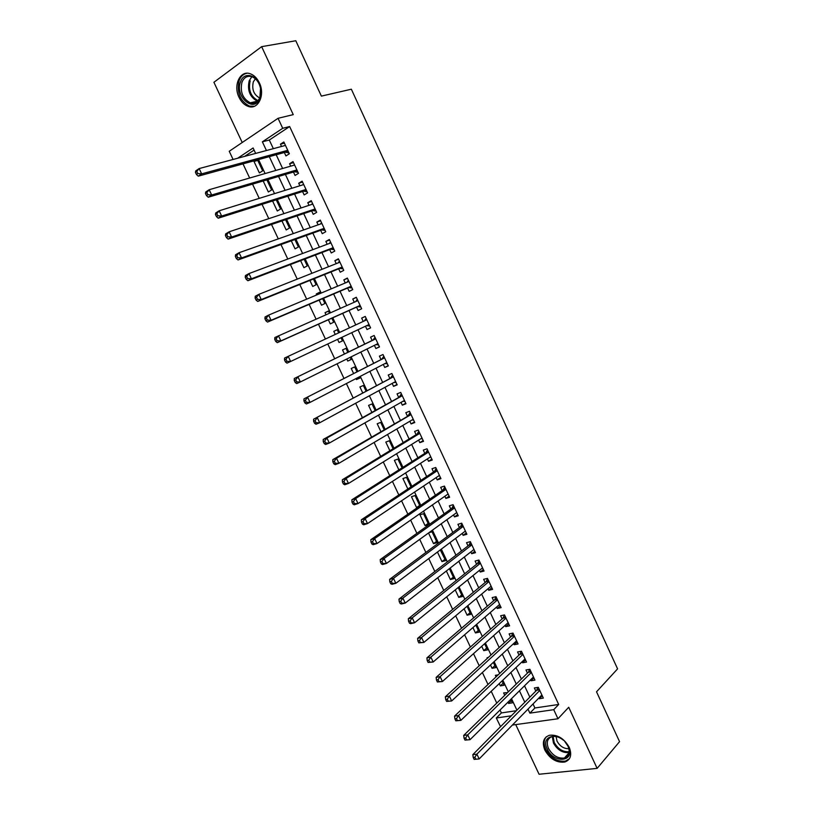 <?xml version="1.0" encoding="UTF-8"?>
<svg xmlns="http://www.w3.org/2000/svg" width="815" height="815" viewBox="0 0 815 815"><rect width="100%" height="100%" fill="white"/><g stroke="black" fill="none" stroke-linecap="round" stroke-linejoin="round"><path stroke-width="1.22" d="M239.06 97.362C241.362 102.069 244.449 105.094 248.32 106.429C258.141 110.147 265.446 94.937 259.343 82.814C257.102 78.199 254.086 75.184 250.307 73.788C240.17 69.795 232.937 85.392 239.06 97.362M544.868 750.126C550.023 759.01 556.676 762.983 564.815 762.035C570.683 759.774 572.15 754.853 569.206 747.263C564.112 738.471 557.542 734.468 549.514 735.262C543.401 737.473 541.853 742.424 544.868 750.126M233.09 159.465L229.239 151.284L278.058 118.297L282.713 128.301L262.369 141.82L266.434 150.52M515.732 724.596L539.061 774.25L597.12 768.372L619.563 741.66L596.529 691.803L617.587 668.87L351.346 89.212L321.375 96.119L295.794 40.75L261.646 46.659L213.907 82.284L242.218 142.513M500.542 726.685L496.304 717.984L511.321 715.815M500.033 710.028L501.398 712.921L496.304 717.984M242.992 163.866L249.655 178.016M252.528 184.139L259.231 198.371M262.043 204.341L268.777 218.654M271.517 224.482L278.292 238.876M280.961 244.551L287.777 259.038M290.385 264.559L297.241 279.127M299.767 284.506L306.664 299.156M309.13 304.392L316.057 319.113M318.451 324.207L325.419 339.02M327.762 343.981L334.71 358.743M337.084 363.796L343.95 378.384M346.385 383.559L353.17 397.975M355.656 403.252L362.359 417.494M364.896 422.883L371.518 436.952M374.105 442.453L380.646 456.359M383.284 461.952L389.743 475.695M392.433 481.4L398.82 494.97M401.551 500.787L407.867 514.194M410.648 520.102L416.883 533.346M419.715 539.367L425.868 552.448M428.751 558.57L434.833 571.478M437.757 577.703L443.757 590.457M446.742 596.784L452.661 609.375M455.687 615.804L461.545 628.243M464.611 634.773L470.387 647.039M473.505 653.671L479.21 665.784M482.378 672.518L488.002 684.468M491.221 691.293L496.773 703.101M284.343 152.507L285.943 155.93L289.345 153.76L283.854 141.973L280.462 144.184L281.521 146.466M293.471 172.047L295.061 175.459L298.484 173.34L293.003 161.594L289.59 163.754L290.711 166.148M302.569 191.525L304.148 194.928L307.601 192.87L302.131 181.164L298.697 183.253L299.879 185.769M311.636 210.942L313.215 214.335L316.678 212.338L311.238 200.663L307.785 202.701L309.007 205.329M320.672 230.309L322.251 233.691L325.735 231.745L320.305 220.101L316.831 222.088L318.115 224.838M329.678 249.604L331.257 252.976L334.761 251.091L329.352 239.488L325.857 241.413L327.192 244.276M338.663 268.848L340.232 272.2L343.757 270.376L338.368 258.813L334.853 260.678L336.238 263.653M347.618 288.021L349.187 291.373L352.732 289.6L347.353 278.068L343.818 279.881L345.265 282.968M356.552 307.143L358.111 310.484L361.677 308.773L356.308 297.271L352.763 299.024L354.26 302.233M365.456 326.224L367.005 329.535L370.591 327.875L365.242 316.424L361.666 318.115L363.225 321.436M374.391 345.346L375.878 348.535L379.474 346.925L374.146 335.505L370.56 337.145L372.109 340.466M383.295 364.417L384.721 367.473L388.337 365.925L383.03 354.535L379.413 356.114L380.962 359.425M392.168 383.427L393.533 386.351L397.17 384.853L391.872 373.504L388.246 375.032L389.794 378.333M401.021 402.376L402.325 405.167L405.982 403.731L400.705 392.412L397.048 393.889L398.586 397.18M409.843 421.274L411.086 423.932L414.764 422.547L409.497 411.269L405.829 412.685L407.357 415.966M418.635 440.11L419.817 442.647L423.515 441.312L418.268 430.065L414.58 431.42L416.108 434.701M427.396 458.886L428.527 461.29L432.245 460.017L427.009 448.8L423.301 450.114L424.829 453.374M436.137 477.6L437.207 479.892L440.946 478.66L435.73 467.484L432.001 468.737L433.519 471.987M444.858 496.264L445.866 498.423L449.615 497.252L444.42 486.107L440.671 487.309L442.188 490.548M453.548 514.876L454.495 516.904L458.264 515.793L453.079 504.679L449.32 505.83L450.827 509.059M462.207 533.428L463.093 535.333L466.883 534.273L461.718 523.189L457.938 524.289L459.446 527.509M470.846 551.918L471.671 553.701L475.481 552.692L470.326 541.649L466.537 542.688L468.034 545.907M479.454 570.357L480.229 572.018L484.049 571.06L478.914 560.048L475.104 561.036L476.602 564.245M488.032 588.736L488.755 590.284L492.596 589.377L487.472 578.395L483.641 579.333L485.139 582.531M496.59 607.063L497.252 608.489L501.113 607.633L496.009 596.682L492.158 597.568L493.646 600.757M505.127 625.339L505.728 626.643L509.609 625.828L504.516 614.918L500.644 615.753L502.132 618.931M513.633 643.555L514.184 644.736L518.075 643.982L513.002 633.102L509.11 633.887L510.598 637.055M522.109 661.719L522.609 662.778L526.521 662.075L521.457 651.226L517.556 651.959L519.033 655.117M530.565 679.832L531.003 680.769L534.935 680.118L529.893 669.298L525.97 669.981L527.437 673.129M511.331 700.696L508.56 703.437L507.969 702.173M507.531 692.587L503.619 692.913L504.75 695.307M503.12 683.194L500.318 685.884L499.249 683.612M498.179 674.84L495.367 675.329L496.07 676.837M494.888 665.651L492.056 668.29L490.508 664.979M488.287 657.481L487.085 657.705L487.37 658.316M486.626 648.057L483.764 650.635L481.726 646.305M478.344 630.413L475.451 632.939L472.934 627.56M470.041 612.707L467.117 615.182L464.102 608.764M461.708 594.96L458.753 597.375L455.249 589.917M453.354 577.152L450.369 579.516L446.365 570.999M444.97 559.294L441.954 561.606L437.451 552.03M436.565 541.394L433.519 543.646L428.517 533M428.13 523.434L425.053 525.624L419.959 514.795L423.566 513.695L428.659 524.554L425.053 525.624M419.684 505.412L416.567 507.562L411.463 496.692L415.049 495.54L419.908 505.901M410.994 486.912L406.502 477.335L402.936 478.537L407.846 488.99M402.05 467.861L397.934 459.069L394.379 460.322L398.871 469.888M393.085 448.759L389.336 440.762L385.801 442.066L389.876 450.726M384.089 429.597L380.707 422.384L377.202 423.749L380.839 431.492M375.073 410.363L372.068 403.965L368.574 405.371L371.783 412.207M366.017 391.078L363.388 385.485L359.914 386.942L362.695 392.861M359.792 377.824L356.45 379.556L355.992 378.578M356.939 371.732L354.688 366.944L351.234 368.462L353.578 373.453M351.133 359.374L347.761 361.055L346.793 358.997M347.832 352.335L345.968 348.362L342.534 349.92L344.439 353.985M342.453 340.874L339.04 342.494L337.573 339.356M337.227 329.749L333.793 331.328L335.26 334.445M328.506 311.157L325.042 312.685L326 314.722M328.363 319.765L330.299 323.881L333.702 322.241L331.827 318.227M319.755 292.514L316.251 293.981L316.709 294.938M319.144 300.134L321.528 305.207L324.92 303.506L322.638 298.647M309.894 280.431L312.736 286.483L316.108 284.73L313.418 279.015M300.613 260.668L303.913 267.697L307.265 265.894L304.178 259.313M291.301 240.843L295.061 248.85L298.392 246.996L294.898 239.549M281.959 220.957L286.187 229.952L289.498 228.037L285.596 219.734M272.587 201.01L277.283 211.004L280.574 209.027L276.265 199.848M263.184 180.991L268.349 191.983L271.629 189.966L266.902 179.891M501.398 712.921L516.374 710.711M254.097 150.092L244.612 156.368M508.56 703.437L512.35 702.856L510.74 699.433M500.318 685.884L504.088 685.262L502.05 680.922M492.056 668.29L495.805 667.617L493.34 662.361M483.764 650.635L487.502 649.912L484.599 643.738M475.451 632.939L479.169 632.165L475.828 625.054M467.117 615.182L470.815 614.357L467.036 606.309M458.753 597.375L462.431 596.509L458.213 587.513M450.369 579.516L454.026 578.599L449.36 568.656M441.954 561.606L445.601 560.639L440.273 549.911M433.519 543.646L437.146 542.627L432.062 531.788L428.914 532.704M418.258 507.032L416.567 507.562M365.915 397.679L368.462 396.294M356.45 379.556L359.914 378.079L359.334 376.836M347.761 361.055L351.204 359.517L350.175 357.327M339.04 342.494L342.473 340.904L340.986 337.746M338.683 332.846L337.216 329.708L333.793 331.328M329.464 313.194L328.435 311.004L325.042 312.685M320.203 293.471L319.633 292.249L316.251 293.981M310.923 273.697L308.457 274.675M255.615 160.402L254.005 161.452L259.394 172.923L262.654 170.834L257.509 159.883M533.03 703.966L534.905 707.98L558.683 704.466L289.641 126.549L269.296 140.027L273.341 148.666M276.183 154.748L282.611 168.491M285.393 174.43L291.852 188.255M294.572 194.052L301.071 207.968M303.72 213.612L310.26 227.609M312.838 233.121L319.419 247.19M321.925 252.558L328.547 266.709M330.992 271.935L337.644 286.167M340.028 291.25L346.711 305.564M349.034 310.515L355.758 324.9M358.019 329.729L364.723 344.073M367.025 348.993L373.657 363.174M376.01 368.197L382.561 382.215M384.955 387.339L391.434 401.194M393.889 406.42L400.287 420.112M402.783 425.45L409.11 438.979M411.656 444.42L417.901 457.786M420.499 463.328L426.673 476.531M429.311 482.185L435.414 495.225M438.103 500.97L444.124 513.857M446.865 519.715L452.814 532.429M455.595 538.389L461.473 550.95M464.305 557.012L470.112 569.42M472.995 575.573L478.721 587.829M481.645 594.084L487.309 606.187M490.273 612.544L495.866 624.484M498.882 630.932L504.393 642.729M507.46 649.28L512.9 660.914M516.007 667.567L521.386 679.048M524.534 685.792L529.842 697.131M539 697.885L539.387 698.71L543.33 698.098L538.297 687.32L534.365 687.952L535.822 691.089M278.058 118.297L293.247 114.63L261.646 46.659M289.641 126.549L282.713 128.301M558.683 704.466L553.742 709.682L557.969 718.769L512.38 725.055M597.12 768.372L568.717 707.267L557.969 718.769M255.655 153.414L253.108 147.984L237.674 158.232M516.914 710.171L511.514 698.669M508.305 691.833L502.835 680.179M499.666 673.434L494.135 661.627M491.007 654.985L485.394 643.015M482.327 636.474L476.643 624.351M473.617 617.902L467.851 605.627M464.876 599.28L459.039 586.851M456.105 580.596L450.196 568.004M447.313 561.861L441.333 549.106M438.501 543.065L432.439 530.158M429.648 524.208L423.515 511.137M420.774 505.3L414.56 492.066M411.87 486.331L405.585 472.934M402.946 467.301L396.579 453.731M393.981 448.209L387.543 434.487M384.996 429.057L378.476 415.171M375.99 409.853L369.389 395.795M366.944 390.589L360.271 376.357M357.877 371.253L351.122 356.858M348.779 351.866L341.943 337.298M339.641 332.398L332.785 317.789M330.432 312.766L323.606 298.229M321.181 293.064L314.407 278.618M311.911 273.3L305.167 258.936M302.61 253.485L295.906 239.192M293.278 233.599L286.615 219.388M283.915 213.642L277.294 199.522M274.523 193.634L267.941 179.585M265.109 173.554L258.559 159.597M528.008 709.101L529.893 713.125L553.742 709.682M269.307 156.643L275.776 170.467M278.577 176.447L285.087 190.353M287.827 196.191L294.378 210.178M297.037 215.873L303.628 229.942M306.226 235.484L312.858 249.645M315.385 255.044L322.047 269.286M324.513 274.543L331.216 288.856M333.62 293.981L340.354 308.376M342.687 313.357L349.472 327.834M351.744 332.683L358.498 347.119M360.811 352.06L367.494 366.332M369.857 371.385L376.469 385.475M378.883 390.64L385.403 404.576M387.869 409.833L394.317 423.606M396.834 428.975L403.201 442.576M405.768 448.056L412.064 461.494M414.672 467.077L420.897 480.351M423.555 486.035L429.699 499.157M432.408 504.943L438.47 517.902M441.231 523.79L447.221 536.586M450.033 542.576L455.952 555.219M458.804 561.301L464.642 573.791M467.545 579.974L473.311 592.301M476.266 598.597L481.96 610.761M484.956 617.149L490.579 629.17M493.615 635.649L499.167 647.518M502.254 654.099L507.735 665.804M510.862 672.487L516.272 684.04M519.45 690.825L524.789 702.224M534.905 707.98L529.893 713.125M269.296 140.027L262.369 141.82M542.25 695.776L539.387 698.71M257.754 160.412L254.005 161.452M533.907 677.907L531.003 680.769M525.532 659.967L522.609 662.778M517.148 641.986L514.184 644.736M508.733 623.944L505.728 626.643M500.288 605.851L497.252 608.489M491.822 587.707L488.755 590.284M483.326 569.512L480.229 572.018M474.809 551.256L471.671 553.701M466.272 532.939L463.093 535.333M457.704 514.581L454.495 516.904M449.106 496.162L445.866 498.423M440.487 477.682L437.207 479.892M431.838 459.151L428.527 461.29M423.168 440.558L419.817 442.647M414.468 421.915L411.086 423.932M405.738 403.221L402.325 405.167M396.987 384.456L393.533 386.351M388.215 365.65L384.721 367.473M379.403 346.772L375.878 348.535M370.57 327.844L367.005 329.535M365.263 316.454L361.666 318.115M356.389 297.434L352.763 299.024M347.485 278.353L343.818 279.881M338.551 259.221L334.853 260.678M329.596 240.018L325.857 241.413M320.611 220.763L316.831 222.088M311.595 201.448L307.785 202.701M302.559 182.071L298.697 183.253M293.492 162.633L289.59 163.754M284.394 143.134L280.462 144.184M539.469 689.826L536.627 690.285L472.822 754.639L476.887 754.15L539.764 690.468M474.839 757.267L476.887 754.15L479.169 758.959L474.126 759.386L475.756 759.193L474.839 757.267L473.22 757.461L474.126 759.386M541.863 694.961L479.169 758.959L475.756 759.193M536.627 690.285L537.859 687.391M472.822 754.639L473.22 757.461M568.3 746.611C575.838 761.821 553.67 764.134 547.242 749.097C539.632 734.172 561.606 731.279 568.3 746.611M563.277 740.112C559.467 737.055 555.779 735.884 552.203 736.587C547.323 738.359 546.091 742.322 548.495 748.476C552.621 755.587 557.929 758.755 564.438 758.001C569.165 756.198 570.347 752.255 567.984 746.173L564.815 741.558M568.88 748.669C563.929 748.853 559.976 746.346 557.022 741.12L556.075 736.536M546.376 736.729C543.666 739.898 543.452 744.085 545.714 749.28C550.828 758.103 557.429 762.035 565.518 761.088L569.461 758.653M259.944 98.146C254.453 113.794 234.404 96.679 240.568 81.745C244.093 70.65 258.477 75.225 260.606 88.305L259.944 98.146M241.974 82.203C239.916 91.84 242.676 98.707 250.246 102.802C254.606 103.902 257.825 102.099 259.914 97.382L260.525 88.275C259.129 82.335 256.236 78.474 251.855 76.692C247.353 75.5 244.052 77.344 241.974 82.203M259.679 97.963C253.781 94.723 251.662 89.365 253.312 81.887L255.36 78.77M246.935 73.269C243.349 73.971 240.751 76.386 239.141 80.532C236.605 92.502 240.038 101.019 249.431 106.082L254.412 106.266M530.891 671.438L528.568 671.845L531.074 671.845L528.263 672.334L463.704 735.415L467.739 734.865L531.36 672.457M465.681 737.982L467.739 734.865L470.031 739.694L464.988 740.122L466.598 739.908L465.681 737.982L464.071 738.196L464.988 740.122M533.468 676.959L470.031 739.694L466.598 739.908M528.568 671.845L529.546 669.36M463.704 735.415L464.071 738.196M522.67 653.813L519.848 654.343L454.546 716.13L458.56 715.519L522.935 654.394M456.502 718.626L458.56 715.519L460.862 720.368L455.809 720.796L457.419 720.562L456.502 718.626L454.892 718.861L455.809 720.796M525.043 658.917L460.862 720.368L457.419 720.562M519.848 654.343L521.213 651.266M454.546 716.13L454.892 718.861M514.224 635.731L511.423 636.291L445.357 696.774L449.36 696.112L514.479 636.27M447.282 699.209L449.36 696.112L451.663 700.971L446.61 701.409L448.209 701.155L447.282 699.209L445.683 699.474L446.61 701.409M516.598 640.814L451.663 700.971L448.209 701.155M511.423 636.291L512.859 633.123M445.357 696.774L445.683 699.474M505.769 617.587L502.967 618.188L436.147 677.367L440.12 676.644L506.003 618.106M438.042 679.73L440.12 676.644L442.433 681.513L437.37 681.961L438.969 681.676L438.042 679.73L436.443 680.016L437.37 681.961M508.122 622.65L442.433 681.513L438.969 681.676M502.967 618.188L504.485 614.928M436.147 677.367L436.443 680.016M497.272 599.392L494.491 600.034L426.907 657.888L430.86 657.114L497.496 599.881M428.761 660.191L430.86 657.114L433.173 662.004L428.109 662.452L429.688 662.147L428.761 660.191L427.182 660.496L428.109 662.452M499.626 604.435L433.173 662.004L429.688 662.147M494.491 600.034L496.05 596.774M426.907 657.888L427.182 660.496M488.755 581.146L485.995 581.818L417.626 638.349L421.559 637.513L488.969 581.594M419.46 640.58L421.559 637.513L423.892 642.414L418.818 642.872L420.387 642.546L419.46 640.58L417.881 640.916L418.818 642.872M491.109 586.168L423.892 642.414L420.387 642.546M485.995 581.818L487.574 578.599M417.626 638.349L417.881 640.916M480.218 562.839L477.468 563.552L408.325 618.748L412.237 617.852L480.412 563.257M410.128 620.908L412.237 617.852L414.57 622.772L410.658 623.658L409.497 623.231L411.055 622.884L410.128 620.908L408.56 621.264L409.497 623.231M482.551 567.851L414.57 622.772L411.055 622.884M477.468 563.552L479.067 560.374M408.325 618.748L408.56 621.264M471.651 544.481L468.91 545.225L398.993 599.086L402.885 598.129L471.834 544.868M400.756 601.175L402.885 598.129L405.218 603.069L401.326 604.007L400.134 603.528L401.693 603.151L400.756 601.175L399.197 601.562L400.134 603.528M473.984 549.473L405.218 603.069L401.693 603.151M468.91 545.225L470.54 542.087M398.993 599.086L399.197 601.562M463.063 526.062L460.332 526.847L389.631 579.353L393.492 578.344L463.226 526.419M391.363 581.38L393.492 578.344L395.846 583.295L391.974 584.294L390.752 583.764L392.3 583.367L391.363 581.38L389.815 581.788L390.752 583.764M465.385 531.044L395.846 583.295L392.3 583.367M460.332 526.847L461.983 523.75M389.631 579.353L389.815 581.788M454.444 507.592L451.724 508.417L380.238 559.569L384.079 558.489L454.597 507.918M381.94 561.515L384.079 558.489L386.432 563.46L382.581 564.52L381.339 563.929L382.877 563.501L381.94 561.515L380.401 561.942L381.339 563.929M456.757 512.553L386.432 563.46L382.877 563.501M451.724 508.417L453.395 505.361M380.238 559.569L380.401 561.942M445.795 489.071L443.095 489.927L370.805 539.703L374.635 538.572L445.937 489.357M372.475 541.588L374.635 538.572L376.999 543.554L373.168 544.675L371.895 544.033L373.423 543.585L372.475 541.588L370.947 542.046L371.895 544.033M448.097 494.002L376.999 543.554L373.423 543.585M443.095 489.927L444.786 486.912M448.25 494.328L447.618 494.348M370.805 539.703L370.947 542.046M437.125 470.489L434.436 471.386L361.351 519.787L365.151 518.585L437.248 470.744M362.991 521.6L365.151 518.585L367.524 523.587L363.714 524.768L362.42 524.076L363.938 523.597L362.991 521.6L361.473 522.079L362.42 524.076M439.428 475.41L367.524 523.587L363.938 523.597M434.436 471.386L436.157 468.401M439.631 475.848L438.745 475.858M361.351 519.787L361.473 522.079M428.435 451.846L425.756 452.783L351.866 499.799L355.646 498.536L428.537 452.07M353.476 501.541L355.646 498.536L358.03 503.558L354.24 504.801L352.915 504.047L354.423 503.548L353.476 501.541L351.958 502.04L352.915 504.047M430.717 456.746L358.03 503.558L354.423 503.548M425.756 452.783L427.498 449.849M430.982 457.307L429.851 457.307M351.866 499.799L351.958 502.04M419.705 433.152L417.046 434.13L342.351 479.75L346.1 478.425L419.796 433.346M343.92 481.41L346.1 478.425L348.494 483.458L344.725 484.762L343.37 483.957L344.877 483.427L343.92 481.41L342.412 481.94L343.37 483.957M421.987 438.032L348.494 483.458L344.877 483.427M417.046 434.13L418.808 431.227M422.302 438.714L420.927 438.684M342.351 479.75L342.412 481.94M410.954 414.397L332.795 459.629L336.534 458.244L411.035 414.56M334.333 461.229L336.534 458.244L338.928 463.297L335.189 464.662L333.804 463.796L335.301 463.246L334.333 461.229L332.846 461.779L333.804 463.796M413.225 419.256L338.928 463.297L335.301 463.246M408.305 415.416L410.098 412.553M413.602 420.071L411.972 420.01M332.795 459.629L332.846 461.779M402.182 395.591L323.219 439.448L326.927 437.991L402.243 395.713M324.727 440.966L326.927 437.991L329.331 443.065L325.613 444.491L324.197 443.574L325.684 442.993L324.727 440.966L323.239 441.547L324.197 443.574M404.444 400.43L329.331 443.065L325.684 442.993M399.544 396.64L401.357 393.828M404.872 401.357L402.977 401.265M323.219 439.448L323.239 441.547M393.38 376.724L313.602 419.195L393.421 376.815M315.079 420.642L317.29 417.677L319.704 422.761L316.016 424.258L314.57 423.28L316.047 422.679L315.079 420.642L313.602 421.243L314.57 423.28M395.632 381.542L319.704 422.761L316.047 422.679M390.752 377.814L392.596 375.043M396.121 382.602L393.961 382.449M313.602 419.195L313.602 421.243M384.548 357.795L303.964 398.871L384.578 357.856M305.401 400.257L307.632 397.302L310.046 402.396L306.379 403.965L304.902 402.926L306.369 402.294L305.401 400.257L303.934 400.878L304.902 402.926M386.789 362.604L310.046 402.396L306.369 402.294M381.94 358.926L383.804 356.196M387.339 363.775L384.914 363.582M303.964 398.871L303.934 400.878M373.097 339.987L294.286 378.486L375.705 338.836L373.097 339.987L374.981 337.298M295.692 379.79L297.933 376.846L300.358 381.97L296.711 383.59L295.203 382.5L296.66 381.848L295.692 379.79L294.235 380.452L295.203 382.5M377.926 343.604L300.358 381.97L296.66 381.848M378.537 344.898L375.827 344.633L377.966 343.686M294.286 378.486L294.235 380.452M284.506 359.945L285.474 362.003L286.931 361.32L285.953 359.272L284.506 359.945L284.578 358.04L366.801 319.765M285.953 359.272L288.194 356.328L290.629 361.473L287.012 363.154L285.474 362.003M369.032 324.543L290.629 361.473L286.931 361.32M364.387 320.886L366.139 318.339M369.694 325.969L366.597 325.684M274.737 339.376L275.714 341.444L277.151 340.731L276.173 338.673L274.737 339.376L274.838 337.522L357.877 300.633M276.173 338.673L278.435 335.749L280.88 340.904L277.273 342.657L357.551 306.695L360.831 306.97M360.108 305.421L280.88 340.904L277.151 340.731M355.737 301.581L357.265 299.319M275.714 341.444L277.273 342.657M264.936 318.747L265.924 320.815L267.351 320.081L266.373 318.013L264.936 318.747L265.069 316.933L268.634 315.099L348.484 281.623M266.373 318.013L268.634 315.099L271.089 320.264L267.514 322.088L348.637 287.593L351.948 287.919M351.163 286.238L271.089 320.264L267.351 320.081M346.956 282.255L348.372 280.248M265.924 320.815L267.514 322.088M255.105 298.035L256.093 300.114L257.52 299.349L256.531 297.281L255.105 298.035L255.258 296.273L258.813 294.378L339.937 262.186M256.531 297.281L258.813 294.378L261.269 299.563L257.713 301.448L339.692 268.43L343.034 268.807M342.188 267.004L261.269 299.563L257.52 299.349M338.164 262.888L339.437 261.116M256.093 300.114L257.713 301.448M245.244 277.263L246.232 279.341L247.648 278.557L246.66 276.479L245.244 277.263L245.427 275.552L248.952 273.585L330.931 242.87M246.66 276.479L248.952 273.585L251.417 278.791L247.892 280.737L330.717 249.207L334.089 249.645M333.182 247.709L251.417 278.791L247.648 278.557M329.341 243.471L330.483 241.923M246.232 279.341L247.892 280.737M235.352 256.419L236.34 258.508L237.746 257.693L236.758 255.604L235.352 256.419L235.555 254.759L239.06 252.721L321.894 223.504M236.758 255.604L239.06 252.721L241.535 257.947L238.021 259.965L321.721 229.932L325.114 230.421M324.156 228.353L241.535 257.947L237.746 257.693M320.489 223.993L321.507 222.678M236.34 258.508L238.021 259.965M225.419 235.504L226.417 237.603L227.813 236.758L226.815 234.669L225.419 235.504L225.653 233.895L229.127 231.796L312.828 204.066M226.815 234.669L229.127 231.796L231.613 237.033L228.129 239.121L312.685 210.586L316.118 211.126M315.089 208.935L231.613 237.033L227.813 236.758M311.625 204.463L312.491 203.363M226.417 237.603L228.129 239.121M215.466 214.518L216.464 216.627L217.839 215.761L216.841 213.652L215.466 214.518L215.72 212.959L219.164 210.79L303.73 184.577M216.841 213.652L219.164 210.79L221.66 216.046L218.206 218.206L303.628 191.189L307.092 191.78M306.002 189.457L221.66 216.046L217.839 215.761M302.732 184.893L303.455 183.996M216.464 216.627L218.206 218.206M205.462 193.471L206.47 195.58L207.835 194.683L206.837 192.574L205.462 193.471L205.747 191.963L209.17 189.722L294.602 165.027M206.837 192.574L209.17 189.722L211.676 194.989L208.243 197.22L294.551 171.731L298.035 172.383M296.884 169.917L211.676 194.989L207.835 194.683M293.808 165.251L294.388 164.559M206.47 195.58L208.243 197.22M195.437 172.342L196.446 174.461L197.8 173.534L196.802 171.415L195.437 172.342L195.743 170.885L199.145 168.573L285.454 145.416M196.802 171.415L199.145 168.573L201.651 173.87L198.249 176.162L285.433 152.211L288.958 152.914M287.746 150.317L201.651 173.87L197.8 173.534M196.446 174.461L198.249 176.162M539.275 689.409L536.942 689.775M569.155 752.53C562.696 753.172 557.47 750.004 553.456 743.046L552.315 736.556M553.11 736.424L554.241 742.496C558.041 749.128 563.033 752.194 569.227 751.705M250.246 102.802L257.408 101.213C249.859 97.148 247.118 90.322 249.207 80.746L251.876 76.692M250.174 80.858C248.157 90.047 250.765 96.628 257.998 100.612M522.486 653.416L520.174 653.854M514.051 635.343L511.749 635.812M505.595 617.22L503.303 617.709M497.109 599.035L494.827 599.565M488.603 580.8L486.331 581.36M480.066 562.513L477.804 563.094M471.508 544.165L469.257 544.777M462.92 525.767L460.679 526.409M454.312 507.307L452.081 507.99M445.673 488.796L443.452 489.509M437.003 470.224L434.803 470.968M428.323 451.602L426.123 452.376M419.603 432.928L417.423 433.723M410.862 414.183L408.682 415.018M402.09 395.387L399.931 396.253M393.288 376.54L391.139 377.437M382.316 358.58L384.476 357.642L382.327 358.559M375.623 338.663L373.494 339.621M369.093 324.676L366.974 325.664M366.74 319.633L364.631 320.631M360.199 305.605L358.091 306.623M360.128 305.452L357.551 306.695M357.836 300.552L355.768 301.56M351.275 286.473L349.177 287.532M351.194 286.31L348.637 287.593M342.32 267.289L340.232 268.38M342.229 267.106L339.692 268.43M333.335 248.045L331.267 249.166M333.243 247.842L330.717 249.207M324.329 228.74L322.271 229.891M324.227 228.516L321.721 229.932M315.293 209.374L313.245 210.565M315.191 209.139L312.685 210.586M306.236 189.946L304.199 191.168M306.114 189.691L303.628 191.189M297.139 170.467L295.122 171.721M297.017 170.192L294.551 171.731M288.021 150.918L286.014 152.211M287.889 150.632L285.433 152.211M569.125 752.724L564.438 758.001M259.934 97.342L259.965 98.095M522.659 653.793L519.878 654.313M514.214 635.69L511.474 636.24M505.738 617.536L503.049 618.116M497.242 599.331L494.593 599.932M488.725 581.064L486.107 581.706M480.178 562.747L477.61 563.409M471.61 544.379L469.073 545.072M463.012 525.95L460.516 526.673M454.383 507.48L451.938 508.214M445.734 488.939L443.329 489.713M437.064 470.347L434.69 471.141M428.364 451.704L426.031 452.529M419.644 433.01L417.341 433.845M410.892 414.244L408.621 415.12M402.111 395.438L399.88 396.324M393.309 376.571L391.108 377.488"/></g></svg>
